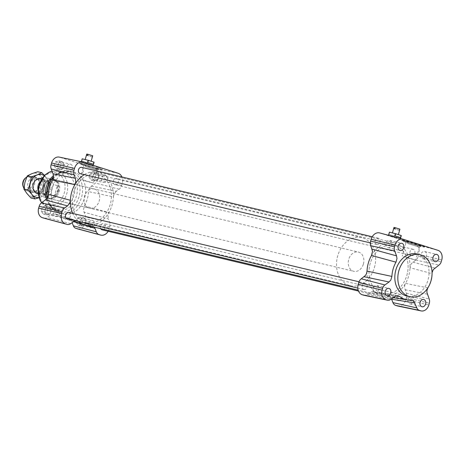 <?xml version="1.0" encoding="UTF-8"?>
<svg xmlns="http://www.w3.org/2000/svg" width="465" height="465" viewBox="0 0 465 465"><rect width="100%" height="100%" fill="white"/><g stroke="black" fill="none" stroke-linecap="round" stroke-linejoin="round"><path stroke-width="0.35" stroke-dasharray="2.33 1.74" d="M92.709 155.781L87.966 154.328M85.845 159.78L91.111 161.361L85.845 159.78M92.419 155.746L92.082 156.932L91.175 156.717L91.512 155.531L86.769 154.078M92.082 156.932L87.629 155.513M87.949 154.397L91.512 155.531M86.722 155.298L91.175 156.717M94.081 162.215L82.2 158.809M87.873 160.663L87.263 162.802L81.759 161.047L82.369 158.914M87.792 162.488L93.296 164.244M87.437 163.738L81.189 162.343C80.788 162.64 93.285 166.075 93.105 165.616L87.437 163.738M87.263 162.802L81.759 161.047M399.929 229.146L395.186 227.693M393.065 233.145L398.325 234.726L393.065 233.145M399.638 229.111L399.296 230.297L398.389 230.082L398.732 228.896L393.989 227.443M399.296 230.297L394.843 228.879M395.163 227.757L398.732 228.896M393.936 228.664L398.389 230.082M401.295 235.575L389.42 232.169M395.093 234.029L394.477 236.168L388.973 234.412L389.589 232.273M395.012 235.854L400.516 237.609M394.605 237.272L388.444 235.575L394.605 237.272M394.477 236.168L388.973 234.412M398.604 300.628A3.214 2.499 103.4 0 0 398.743 300.663A3.214 2.499 103.4 0 0 401.923 298.123A3.214 2.499 103.4 0 0 400.237 294.415A3.214 2.499 103.4 0 0 397.081 296.868A3.214 2.499 103.4 0 0 398.604 300.628M100.661 228.641A3.214 2.499 -76.6 0 1 100.835 225.043A3.214 2.499 -76.6 0 1 103.585 223.578A3.214 2.499 -76.6 0 1 105.27 227.28A3.214 2.499 -76.6 0 1 102.091 229.826M376.679 244.41A3.214 2.499 103.4 0 0 376.819 244.451A3.214 2.499 103.4 0 0 379.998 241.905A3.214 2.499 103.4 0 0 378.312 238.196A3.214 2.499 103.4 0 0 375.156 240.655A3.214 2.499 103.4 0 0 376.679 244.41M81.66 167.359A3.214 2.499 -76.6 0 1 83.345 171.062A3.214 2.499 -76.6 0 1 80.166 173.608M363.74 289.521A3.214 2.499 103.4 0 0 363.88 289.561A3.214 2.499 103.4 0 0 367.059 287.015A3.214 2.499 103.4 0 0 365.374 283.313A3.214 2.499 103.4 0 0 362.218 285.766A3.214 2.499 103.4 0 0 363.74 289.521M68.727 212.47A3.214 2.499 -76.6 0 1 70.413 216.179A3.214 2.499 -76.6 0 1 67.233 218.724M411.542 255.512A3.214 2.499 103.4 0 0 411.676 255.552A3.214 2.499 103.4 0 0 414.856 253.007A3.214 2.499 103.4 0 0 413.17 249.304A3.214 2.499 103.4 0 0 410.014 251.757A3.214 2.499 103.4 0 0 411.542 255.512M114.89 184.675A3.214 2.499 -76.6 0 1 113.367 180.92A3.214 2.499 -76.6 0 1 116.523 178.461A3.214 2.499 -76.6 0 1 118.209 182.17A3.214 2.499 -76.6 0 1 115.029 184.715A3.214 2.499 -76.6 0 1 114.89 184.675M367.025 271.118A27.191 21.158 103.4 0 0 375.336 292.427A27.191 21.158 103.4 0 0 382.213 295.88A27.191 21.158 103.4 0 0 383.456 296.124A27.191 21.158 103.4 0 0 387.426 296.275A27.191 21.158 103.4 0 0 405.538 283.388A27.191 21.158 103.4 0 0 410.025 267.747A27.191 21.158 103.4 0 0 394.843 242.986A27.191 21.158 103.4 0 0 371.512 255.477M78.469 221.404A27.191 21.158 -76.6 0 1 72.68 213.418M84.368 174.613A27.191 21.158 -76.6 0 1 98.191 172.149A27.191 21.158 -76.6 0 1 113.379 196.904A27.191 21.158 -76.6 0 1 108.891 212.546A27.191 21.158 -76.6 0 1 90.774 225.438A27.191 21.158 -76.6 0 1 85.56 225.037M368.978 273.321A24.715 19.234 -76.6 0 1 394.268 245.392A24.715 19.234 -76.6 0 1 407.235 273.902A24.715 19.234 -76.6 0 1 382.788 293.473A24.715 19.234 -76.6 0 1 368.978 273.321M72.325 202.478A24.715 19.234 103.4 0 0 86.135 222.63A24.715 19.234 103.4 0 0 110.589 203.06A24.715 19.234 103.4 0 0 97.615 174.549A24.715 19.234 103.4 0 0 72.325 202.478M77.672 228.896A7.981 6.214 103.4 0 0 85.362 223.002L85.886 221.177A5.51 4.29 103.4 0 0 85.763 217.05L83.415 209.936L84.415 205.861A25.337 19.716 103.4 0 0 88.501 191.603L88.978 189.261L89.96 187.418L95.505 183.071A5.51 4.29 103.4 0 0 97.778 179.711L98.301 177.886A7.981 6.214 103.4 0 0 94.575 168.33L59.712 157.228A7.981 6.214 103.4 0 0 59.235 157.1M91.349 186.029L116.227 191.289L119.127 189.226A6.179 4.807 103.4 0 0 121.673 185.454L122.196 183.634A8.649 6.731 103.4 0 0 121.929 176.973M108.171 231.279A8.649 6.731 103.4 0 0 109.263 228.745L109.787 226.926A6.179 4.807 103.4 0 0 109.641 222.299L108.31 218.881L83.857 212.162M44.088 218.207A5.51 4.29 103.4 0 0 47.128 217.498L51.284 214.539L53.126 213.731L54.8 213.766L56.294 214.522A25.337 19.716 103.4 0 0 61.456 217.329A25.337 19.716 103.4 0 0 67.315 218.027L69.145 218.358L70.517 219.381L72.139 222.659M94.598 189.092A9.887 7.696 -76.6 0 1 99.289 200.653A9.887 7.696 -76.6 0 1 89.582 208.21A9.887 7.696 -76.6 0 1 84.392 196.805A9.887 7.696 -76.6 0 1 94.174 188.976A9.887 7.696 -76.6 0 1 94.598 189.092M94.279 227.118L92.215 225.601L67.315 218.027M84.415 205.861L108.891 212.546L107.956 215.237L108.31 218.881M78.44 221.398L75.69 220.741M116.227 191.289L114.012 194.12L113.379 196.904L88.501 191.603M47.918 208.832L45.756 205.896L42.414 207.076L41.234 211.186L43.402 214.121L46.738 212.941L47.918 208.832L51.319 209.639L50.237 208.175A3.708 2.883 103.4 0 0 48.837 207.216A3.708 2.883 103.4 0 0 47.482 207.297L45.814 207.89L45.221 209.942A3.708 2.883 103.4 0 0 45.715 213.464A3.708 2.883 103.4 0 0 47.116 214.429A3.708 2.883 103.4 0 0 48.465 214.342A3.708 2.883 103.4 0 0 50.726 211.697A3.708 2.883 103.4 0 0 50.237 208.175L49.156 206.71L47.482 207.297A3.708 2.883 103.4 0 0 45.221 209.942L44.634 211.999L46.796 214.935L50.139 213.755L51.319 209.639M89.036 177.182L91.198 180.112L94.54 178.932L95.714 174.823L93.552 171.887L90.216 173.067L89.036 177.182L92.43 177.99L93.511 179.455A3.708 2.883 103.4 0 0 94.912 180.42A3.708 2.883 103.4 0 0 96.267 180.333L97.935 179.746L98.522 177.688A3.708 2.883 103.4 0 0 98.034 174.166A3.708 2.883 103.4 0 0 96.633 173.207A3.708 2.883 103.4 0 0 95.278 173.288A3.708 2.883 103.4 0 0 93.017 175.933A3.708 2.883 103.4 0 0 93.511 179.455L94.593 180.926L96.267 180.333A3.708 2.883 103.4 0 0 98.522 177.688L99.115 175.631L96.953 172.701L93.61 173.881L92.43 177.99M54.173 166.075L56.335 169.01L59.677 167.83L60.857 163.715L58.695 160.785L55.352 161.965L54.173 166.075L57.567 166.889L58.648 168.353A3.708 2.883 103.4 0 0 60.049 169.312A3.708 2.883 103.4 0 0 61.403 169.231L63.071 168.638L63.664 166.586A3.708 2.883 103.4 0 0 63.17 163.058A3.708 2.883 103.4 0 0 61.769 162.099A3.708 2.883 103.4 0 0 60.421 162.186A3.708 2.883 103.4 0 0 58.16 164.831A3.708 2.883 103.4 0 0 58.648 168.353L59.729 169.818L61.403 169.231A3.708 2.883 103.4 0 0 63.664 166.586L64.251 164.529L62.089 161.593L58.747 162.773L57.567 166.889M80.619 216.998L77.277 218.178L76.097 222.293L78.26 225.223L81.602 224.049L82.782 219.933L80.619 216.998L84.014 217.812L82.346 218.399A3.708 2.883 103.4 0 0 80.085 221.049L79.492 223.101L80.579 224.572A3.708 2.883 103.4 0 0 81.974 225.531A3.708 2.883 103.4 0 0 83.328 225.449A3.708 2.883 103.4 0 0 85.589 222.799A3.708 2.883 103.4 0 0 85.095 219.277A3.708 2.883 103.4 0 0 83.7 218.318A3.708 2.883 103.4 0 0 82.346 218.399L80.672 218.992L80.085 221.049A3.708 2.883 103.4 0 0 80.579 224.572L81.66 226.037L84.996 224.857L86.176 220.747L84.014 217.812M55.736 180.612A21.628 16.833 103.4 0 0 63.455 214.04A21.628 16.833 103.4 0 0 84.694 197.52A21.628 16.833 103.4 0 0 74.435 172.23A21.628 16.833 103.4 0 0 73.499 171.969A21.628 16.833 103.4 0 0 55.736 180.612M54.597 179.542A9.887 7.696 103.4 0 0 54.167 179.42A9.887 7.696 103.4 0 0 44.384 187.25A9.887 7.696 103.4 0 0 49.575 198.654A9.887 7.696 103.4 0 0 59.288 191.103A9.887 7.696 103.4 0 0 54.597 179.542M416.948 253.983A21.628 16.833 -76.6 0 1 417.884 254.245A21.628 16.833 -76.6 0 1 428.143 279.535A21.628 16.833 -76.6 0 1 406.904 296.054M427.951 287.719A25.337 19.716 103.4 0 0 431.95 273.618L410.025 267.747L410.49 265.405L411.473 263.533L415.774 260.063A6.179 4.807 103.4 0 0 418.326 256.296L418.849 254.471A8.649 6.731 103.4 0 0 414.809 244.119L379.946 233.012L403.161 239.243M432.061 272.641L431.95 273.618M397.622 305.987A8.649 6.731 103.4 0 0 405.91 299.588L406.433 297.763A6.179 4.807 103.4 0 0 406.294 293.136L404.521 287.498L404.748 285.37L405.538 283.388L427.864 287.876M364.019 295.292A6.179 4.807 103.4 0 0 367.397 294.49L370.297 292.427L372.145 291.613L373.523 291.596L375.336 292.427L395.982 295.903M410.764 300.047L388.327 296.315L390.228 297.199L391.472 298.873M403.765 256.418L408.927 258.331L415.768 260.028L403.765 256.418M420.436 244.916L402.068 239.644C401.429 239.812 425.022 246.851 424.568 246.363L420.436 244.916M404.364 241.062A11.741 0.424 -164 0 0 401.795 240.603A11.741 0.424 -164 0 0 412.961 244.247A11.741 0.424 -164 0 0 424.365 247.078A11.741 0.424 -164 0 0 416.942 244.532A11.741 0.424 -164 0 0 404.364 241.062M81.451 179.449L86.612 181.362L93.453 183.059L81.451 179.449M98.231 167.551L82.288 163.262L79.684 162.924C78.928 163.494 102.666 170.021 102.329 169.15L98.231 167.551M82.049 164.093A11.741 0.424 -164 0 0 79.48 163.633A11.741 0.424 -164 0 0 90.652 167.278A11.741 0.424 -164 0 0 102.05 170.109A11.741 0.424 -164 0 0 94.628 167.563A11.741 0.424 -164 0 0 82.049 164.093M76.097 222.293L79.492 223.101M77.277 218.178L80.672 218.992M59.677 167.83L63.071 168.638M56.335 169.01L59.729 169.818M94.54 178.932L97.935 179.746M91.198 180.112L94.593 180.926M42.414 207.076L45.814 207.89M45.756 205.896L49.156 206.71M78.26 225.223L81.66 226.037M81.602 224.049L84.996 224.857M82.782 219.933L86.176 220.747M60.857 163.715L64.251 164.529M55.352 161.965L58.747 162.773M58.695 160.785L62.089 161.593M95.714 174.823L99.115 175.631M90.216 173.067L93.61 173.881M93.552 171.887L96.953 172.701M41.234 211.186L44.634 211.999M43.402 214.121L46.796 214.935M46.738 212.941L50.139 213.755M90.495 227.559A3.708 2.883 103.4 0 0 90.658 227.606A3.708 2.883 103.4 0 0 93.959 225.67A3.708 2.883 103.4 0 0 93.779 221.352A3.708 2.883 103.4 0 0 92.378 220.393A3.708 2.883 103.4 0 0 88.734 223.223A3.708 2.883 103.4 0 0 90.495 227.559M68.57 171.341A3.708 2.883 103.4 0 0 68.733 171.387A3.708 2.883 103.4 0 0 72.034 169.458A3.708 2.883 103.4 0 0 71.854 165.133A3.708 2.883 103.4 0 0 70.453 164.174A3.708 2.883 103.4 0 0 66.809 167.005A3.708 2.883 103.4 0 0 68.57 171.341M103.433 182.443A3.708 2.883 103.4 0 0 103.59 182.489A3.708 2.883 103.4 0 0 106.898 180.56A3.708 2.883 103.4 0 0 106.712 176.241A3.708 2.883 103.4 0 0 105.317 175.276A3.708 2.883 103.4 0 0 101.672 178.112A3.708 2.883 103.4 0 0 103.433 182.443M55.637 216.452A3.708 2.883 103.4 0 0 55.794 216.498A3.708 2.883 103.4 0 0 59.096 214.568A3.708 2.883 103.4 0 0 58.916 210.244A3.708 2.883 103.4 0 0 57.515 209.285A3.708 2.883 103.4 0 0 53.876 212.121A3.708 2.883 103.4 0 0 55.637 216.452M409.793 303.808A3.708 2.883 103.4 0 0 409.95 303.848A3.708 2.883 103.4 0 0 413.618 300.913A3.708 2.883 103.4 0 0 411.67 296.641A3.708 2.883 103.4 0 0 408.032 299.472A3.708 2.883 103.4 0 0 409.793 303.808M387.862 247.589A3.708 2.883 103.4 0 0 388.025 247.636A3.708 2.883 103.4 0 0 391.693 244.695A3.708 2.883 103.4 0 0 389.746 240.422A3.708 2.883 103.4 0 0 386.107 243.253A3.708 2.883 103.4 0 0 387.862 247.589M422.726 258.691A3.708 2.883 103.4 0 0 422.888 258.738A3.708 2.883 103.4 0 0 426.556 255.802A3.708 2.883 103.4 0 0 424.609 251.524A3.708 2.883 103.4 0 0 420.965 254.355A3.708 2.883 103.4 0 0 422.726 258.691M374.93 292.7A3.708 2.883 103.4 0 0 375.086 292.747A3.708 2.883 103.4 0 0 378.754 289.811A3.708 2.883 103.4 0 0 376.813 285.533A3.708 2.883 103.4 0 0 373.168 288.364A3.708 2.883 103.4 0 0 374.93 292.7M85.165 166.511L97.162 170.12L85.165 166.511M97.005 168.859A8.405 0.302 16 0 1 88.141 166.418A8.405 0.302 16 0 1 82.689 164.569A8.405 0.302 16 0 1 90.849 166.58A8.405 0.302 16 0 1 98.836 169.196A8.405 0.302 16 0 1 97.005 168.859M407.474 243.48L419.476 247.089L407.474 243.48M419.32 245.828A8.405 0.302 16 0 1 410.45 243.387A8.405 0.302 16 0 1 405.003 241.533A8.405 0.302 16 0 1 413.164 243.55A8.405 0.302 16 0 1 421.151 246.165A8.405 0.302 16 0 1 419.32 245.828M85.415 163.232L90.158 164.686L85.415 163.232M85.374 163.366L90.123 164.796L85.374 163.366M392.629 236.598L397.372 238.051L392.629 236.598M392.588 236.755L397.325 238.225L392.588 236.755M23.25 186.761A6.347 4.941 103.4 0 0 27.999 189.458A6.347 4.941 103.4 0 0 32.416 184.814A6.347 4.941 103.4 0 0 31.016 178.101A6.347 4.941 103.4 0 0 25.308 178.142M26.79 177.008A7.417 5.772 -76.6 0 1 30.568 176.328A7.417 5.772 -76.6 0 1 34.34 185.343A7.417 5.772 -76.6 0 1 27.127 190.755A7.417 5.772 -76.6 0 1 23.936 188.232M39.775 182.199A7.417 5.772 -76.6 0 1 45.407 179.874A7.417 5.772 -76.6 0 1 49.174 188.889A7.417 5.772 -76.6 0 1 41.96 194.294A7.417 5.772 -76.6 0 1 37.991 189.674M48.883 188.767A6.673 5.196 103.4 0 0 45.494 180.653A6.673 5.196 103.4 0 0 38.891 185.942A6.673 5.196 103.4 0 0 42.396 193.638A6.673 5.196 103.4 0 0 48.883 188.767M45.5 181.635L43.437 186.389L42.571 191.638L38.421 190.644L41.35 180.641L45.5 181.635L42.571 191.638M54.469 195.544L57.619 191.045L57.393 185.541L54.469 195.544L50.313 194.55L53.242 184.547A9.579 7.452 103.4 0 0 48.058 178.281A9.579 7.452 103.4 0 0 41.35 180.641M57.393 185.541L53.242 184.547M38.421 190.644A9.579 7.452 103.4 0 0 43.605 196.91A9.579 7.452 103.4 0 0 50.313 194.55M57.829 191.098A9.579 7.452 103.4 0 0 52.964 179.455A9.579 7.452 103.4 0 0 47.105 181.025A9.579 7.452 103.4 0 0 43.995 194.039A9.579 7.452 103.4 0 0 48.511 198.084A9.579 7.452 103.4 0 0 57.829 191.098M50.772 189.22A6.673 5.196 103.4 0 0 47.383 181.106A6.673 5.196 103.4 0 0 40.781 186.389A6.673 5.196 103.4 0 0 44.28 194.085A6.673 5.196 103.4 0 0 50.772 189.22M58.387 191.249A9.887 7.696 103.4 0 0 53.359 179.228A9.887 7.696 103.4 0 0 47.314 180.85A9.887 7.696 103.4 0 0 44.105 194.283A9.887 7.696 103.4 0 0 48.767 198.462A9.887 7.696 103.4 0 0 58.387 191.249M363.386 264.085A9.887 7.696 103.4 0 0 358.364 252.065A9.887 7.696 103.4 0 0 348.587 259.894A9.887 7.696 103.4 0 0 353.772 271.298A9.887 7.696 103.4 0 0 363.386 264.085M374.366 267.689A24.715 19.234 103.4 0 0 361.811 237.638A24.715 19.234 103.4 0 0 337.358 257.215A24.715 19.234 103.4 0 0 350.325 285.719A24.715 19.234 103.4 0 0 374.366 267.689M406.829 275.443A24.715 19.234 103.4 0 0 394.268 245.392A24.715 19.234 103.4 0 0 369.815 264.963A24.715 19.234 103.4 0 0 382.788 293.473A24.715 19.234 103.4 0 0 406.829 275.443M39.92 179.519A6.487 5.051 -76.6 0 1 43.175 187.052A6.487 5.051 -76.6 0 1 36.776 192.103A6.487 5.051 -76.6 0 1 36.648 192.074A6.487 5.051 -76.6 0 1 33.393 184.535A6.487 5.051 -76.6 0 1 39.792 179.484A6.487 5.051 -76.6 0 1 39.92 179.519M38.072 193.609A7.725 6.01 103.4 0 0 44.884 187.372A7.725 6.01 103.4 0 0 41.629 178.729M32.986 191.196A6.487 5.051 -76.6 0 1 29.731 183.663A6.487 5.051 -76.6 0 1 36.13 178.612A6.487 5.051 -76.6 0 1 39.537 186.093A6.487 5.051 -76.6 0 1 33.114 191.231A6.487 5.051 -76.6 0 1 32.986 191.196M38.915 197.532A11.741 9.137 103.4 0 0 40.879 197.026A11.741 9.137 103.4 0 0 47.849 188.401A11.741 9.137 103.4 0 0 46.006 177.351A11.741 9.137 103.4 0 0 44.146 175.607M31.806 192.185A7.725 6.01 103.4 0 0 39.752 182.356A7.725 6.01 103.4 0 0 29.708 179.595A7.725 6.01 103.4 0 0 31.806 192.185M30.975 197.98L35.596 195.759A11.741 9.137 -76.6 0 1 26.784 193.341A11.741 9.137 -76.6 0 1 24.941 182.292A11.741 9.137 -76.6 0 1 31.911 173.666A11.741 9.137 -76.6 0 1 40.722 176.09A11.741 9.137 -76.6 0 1 42.565 187.133A11.741 9.137 -76.6 0 1 35.596 195.759L41.495 193.847L42.565 187.133L44.919 180.728L40.722 176.09L37.816 171.748M44.361 175.398L48.918 181.687L47.849 188.401L45.5 194.806L38.979 197.718M48.918 181.687L44.919 180.728M45.5 194.806L41.495 193.847M118.157 173.276L94.575 168.33M122.196 183.634L98.301 177.886M121.673 185.454L97.778 179.711M119.127 189.226L95.505 183.071M109.641 222.299L85.763 217.05M109.787 226.926L85.886 221.177M109.263 228.745L85.362 223.002M71.476 220.968L73.58 221.631M70.744 223.648L47.128 217.498M83.299 162.175L59.712 157.228M48.343 195.387A21.628 16.833 103.4 0 0 60.433 213.319A21.628 16.833 103.4 0 0 81.677 196.8A21.628 16.833 103.4 0 0 71.412 171.509A21.628 16.833 103.4 0 0 70.482 171.248A21.628 16.833 103.4 0 0 52.452 180.304M47.395 197.98A20.797 16.188 103.4 0 0 48.93 203.275A20.797 16.188 103.4 0 0 75.894 203.641A20.797 16.188 103.4 0 0 69.302 171.852A20.797 16.188 103.4 0 0 55.678 175.009A20.797 16.188 103.4 0 0 53.504 177.084M47.198 198.299A19.367 15.072 103.4 0 0 48.424 202.124A19.367 15.072 103.4 0 0 73.528 202.467A19.367 15.072 103.4 0 0 67.39 172.87A19.367 15.072 103.4 0 0 54.707 175.805A19.367 15.072 103.4 0 0 53.522 176.869M46.401 199.293A18.536 14.427 103.4 0 0 55.858 209.052A18.536 14.427 103.4 0 0 74.069 194.887A18.536 14.427 103.4 0 0 65.274 173.213A18.536 14.427 103.4 0 0 64.472 172.992A18.536 14.427 103.4 0 0 53.516 175.724M41.804 202.682A18.536 14.427 103.4 0 0 48.697 207.338A18.536 14.427 103.4 0 0 66.908 193.178A18.536 14.427 103.4 0 0 58.108 171.504A18.536 14.427 103.4 0 0 57.311 171.277A18.536 14.427 103.4 0 0 52.086 171.254M56.468 173.009A16.682 12.985 103.4 0 0 38.845 193.638A16.682 12.985 103.4 0 0 60.299 200.467A16.682 12.985 103.4 0 0 56.468 173.009M73.65 221.584L51.284 214.539M418.849 254.471L441.75 259.9M414.809 244.119L438.024 250.35M418.326 256.296L441.227 261.725M415.774 260.063L438.954 265.085M406.433 297.763L429.335 303.192M406.294 293.136L429.212 299.071M405.91 299.588L428.811 305.017M367.397 294.49L390.577 299.512M56.294 214.522L77.004 221.055M394.733 296.554L370.297 292.427M427.306 294.176L404.963 289.724M412.874 262.132L434.798 268.043M93.105 165.616L93.186 165.325M81.189 162.343L81.358 161.739M400.284 239.109L400.458 238.51M400.237 294.415L103.585 223.578M398.743 300.663L391.501 298.937M391.414 298.914L358.474 291.049M378.312 238.196L372.233 236.749M376.819 244.451L370.32 242.899M365.374 283.313L358.997 281.79M363.88 289.561L357.8 288.108M413.17 249.304L116.523 178.461M411.676 255.552L115.029 184.715M394.843 242.986L98.191 172.149M382.213 295.88L358.155 290.131M361.811 237.638L97.615 174.549M350.325 285.719L86.135 222.63M49.575 198.654L89.582 208.21M54.167 179.42L94.174 188.976M41.687 202.769L48.697 207.338L55.858 209.052C53.173 208.704 50.697 206.396 48.424 202.124L48.93 203.275C50.563 207.849 54.393 211.197 60.433 213.319L63.455 214.04M52.063 171.19L57.311 171.277L64.472 172.992C61.921 172.085 58.666 173.027 54.707 175.805L55.678 175.009C59.2 171.666 64.135 170.411 70.482 171.248L73.499 171.969M393.169 297.664L383.456 296.124M402.068 239.644L401.795 240.603M424.568 246.363L424.365 247.078M79.684 162.924L79.48 163.633M102.329 169.15L102.05 170.109M81.974 225.531L90.658 227.606M83.7 218.318L92.378 220.393M60.049 169.312L68.733 171.387M61.769 162.099L70.453 164.174M94.912 180.42L103.59 182.489M96.633 173.207L105.317 175.276M47.116 214.429L55.794 216.498M48.837 207.216L57.515 209.285M409.95 303.848L422.028 306.737M411.67 296.641L423.749 299.524M388.025 247.636L400.103 250.519M389.746 240.422L401.824 243.305M422.888 258.738L434.961 261.621M424.609 251.524L436.687 254.407M375.086 292.747L387.165 295.63M376.813 285.533L388.891 288.416M82.689 164.569L83.624 166.243L79.91 179.176M98.836 169.196L97.156 170.126L93.453 183.059M405.933 243.207L402.225 256.145M419.476 247.089L415.768 260.028M419.471 247.095L421.151 246.165M405.933 243.212L405.003 241.533M77.382 220.875L55.015 213.824M61.456 217.329L73.987 221.363M92.215 225.601L68.721 218.195M373.523 291.596L397.959 295.723M388.327 296.315L411.63 300.082M27.127 190.755L35.677 192.795M38.049 193.359L41.96 194.294M30.568 176.328L39.124 178.374M41.49 178.938L45.407 179.874M43.605 196.91L48.511 198.084M48.058 178.281L52.964 179.455M42.396 193.638L44.28 194.085M45.494 180.653L47.383 181.106M48.767 198.462L353.772 271.298M53.359 179.228L358.364 252.065M39.792 179.484L36.13 178.612M36.776 192.103L33.114 191.231"/><path stroke-width="0.7" d="M85.223 159.472L86.769 154.078L87.06 154.113L86.722 155.298L87.629 155.513L87.966 154.328L92.709 155.781L91.152 161.227M87.06 154.113L87.949 154.397M81.358 161.739L82.2 158.809L88.408 160.355L94.081 162.215L93.186 165.325M88.408 160.355L87.792 162.488L93.296 164.244L93.913 162.105M392.443 232.837L393.989 227.443L394.279 227.478L393.936 228.664L394.843 228.879L395.186 227.693L399.929 229.146L398.366 234.593M394.279 227.478L395.163 227.757M388.519 235.307L389.42 232.169L395.622 233.715L401.295 235.575L400.458 238.51M395.622 233.715L395.012 235.854L400.516 237.609L401.126 235.47M358.474 291.049L102.091 229.826A3.214 2.499 -76.6 0 1 101.957 229.786A3.214 2.499 -76.6 0 1 100.661 228.641M370.32 242.899L80.166 173.608A3.214 2.499 -76.6 0 1 80.027 173.573A3.214 2.499 -76.6 0 1 78.504 169.812A3.214 2.499 -76.6 0 1 81.66 167.359L372.233 236.749M357.8 288.108L67.233 218.724A3.214 2.499 -76.6 0 1 67.094 218.684A3.214 2.499 -76.6 0 1 65.571 214.929A3.214 2.499 -76.6 0 1 68.727 212.47L358.997 281.79M379.946 233.012A8.649 6.731 103.4 0 0 379.713 232.948A8.649 6.731 103.4 0 0 371.14 239.277L370.617 241.103A6.179 4.807 103.4 0 0 370.756 245.723L372.535 251.367L371.512 255.477A27.191 21.158 103.4 0 0 367.025 271.118L366.565 273.461L365.583 275.327L361.276 278.797A6.179 4.807 103.4 0 0 358.73 282.569L358.207 284.388A8.649 6.731 103.4 0 0 362.247 294.746L363.653 295.194A6.179 4.807 103.4 0 0 364.019 295.292L387.566 300.227A5.51 4.29 103.4 0 0 390.577 299.512L396.366 295.787L398.046 295.74L399.743 296.536A25.337 19.716 103.4 0 0 407.2 299.89A25.337 19.716 103.4 0 0 410.764 300.047L412.403 300.291L413.815 301.233L416.832 307.877A5.51 4.29 103.4 0 0 419.279 310.347L420.691 310.794A7.981 6.214 103.4 0 0 421.168 310.922A7.981 6.214 103.4 0 0 428.811 305.017L429.335 303.192A5.51 4.29 103.4 0 0 429.212 299.071L426.876 292.212L427.027 290.102L427.864 287.876A25.337 19.716 103.4 0 0 427.951 287.719M72.68 213.418A27.191 21.158 -76.6 0 1 70.378 200.281A27.191 21.158 -76.6 0 1 74.865 184.64A27.191 21.158 -76.6 0 1 84.368 174.613M358.155 290.131L85.56 225.037A27.191 21.158 -76.6 0 1 84.339 224.694A27.191 21.158 -76.6 0 1 78.69 221.584A27.191 21.158 -76.6 0 1 78.469 221.404M121.929 176.973A8.649 6.731 103.4 0 0 118.157 173.276L83.299 162.175A8.649 6.731 103.4 0 0 82.782 162.035A8.649 6.731 103.4 0 0 74.493 168.44L73.97 170.26A6.179 4.807 103.4 0 0 74.109 174.887L75.44 178.298L53.097 173.846L53.458 177.467L52.539 180.147A25.337 19.716 103.4 0 0 48.453 194.405L47.976 196.747L46.994 198.59L41.449 202.938A5.51 4.29 103.4 0 0 39.176 206.297L38.653 208.122A7.981 6.214 103.4 0 0 42.379 217.678L43.786 218.126A5.51 4.29 103.4 0 0 43.937 218.166A5.51 4.29 103.4 0 0 44.088 218.207M72.139 222.659L73.383 225.862A5.51 4.29 103.4 0 0 75.83 228.332L77.242 228.78A7.981 6.214 103.4 0 0 77.457 228.844A7.981 6.214 103.4 0 0 77.672 228.896M73.58 221.631L94.97 228.379L96.302 231.791A6.179 4.807 103.4 0 0 99.045 234.563L100.457 235.011A8.649 6.731 103.4 0 0 100.69 235.081A8.649 6.731 103.4 0 0 108.171 231.279M45.605 199.979L67.53 205.89L64.623 207.96A6.179 4.807 103.4 0 0 62.078 211.726L61.554 213.551A8.649 6.731 103.4 0 0 65.594 223.909L67.007 224.357A6.179 4.807 103.4 0 0 67.169 224.403A6.179 4.807 103.4 0 0 70.744 223.648L73.65 221.584L75.69 220.741M82.782 162.035L59.235 157.1A7.981 6.214 103.4 0 0 51.592 163.006L51.069 164.831A5.51 4.29 103.4 0 0 51.191 168.958L53.097 173.846M94.97 228.379L94.279 227.118M67.53 205.89L69.738 203.066L70.378 200.281L48.453 194.405M77.004 221.055L78.44 221.398M52.539 180.147L74.865 184.64L75.795 181.949L75.44 178.298M387.008 295.583A3.708 2.883 -76.6 0 1 385.247 291.253A3.708 2.883 -76.6 0 1 388.891 288.416A3.708 2.883 -76.6 0 1 390.833 292.694A3.708 2.883 -76.6 0 1 387.165 295.63A3.708 2.883 -76.6 0 1 387.008 295.583M434.804 261.58A3.708 2.883 -76.6 0 1 433.043 257.244A3.708 2.883 -76.6 0 1 436.687 254.407A3.708 2.883 -76.6 0 1 438.629 258.685A3.708 2.883 -76.6 0 1 434.961 261.621A3.708 2.883 -76.6 0 1 434.804 261.58M399.941 250.472A3.708 2.883 -76.6 0 1 398.185 246.136A3.708 2.883 -76.6 0 1 401.824 243.305A3.708 2.883 -76.6 0 1 403.771 247.583A3.708 2.883 -76.6 0 1 400.103 250.519A3.708 2.883 -76.6 0 1 399.941 250.472M421.865 306.691A3.708 2.883 -76.6 0 1 420.11 302.355A3.708 2.883 -76.6 0 1 423.749 299.524A3.708 2.883 -76.6 0 1 425.696 303.796A3.708 2.883 -76.6 0 1 422.028 306.737A3.708 2.883 -76.6 0 1 421.865 306.691M409.921 296.775L406.904 296.054A21.628 16.833 -76.6 0 1 395.558 271.112A21.628 16.833 -76.6 0 1 416.948 253.983L419.971 254.704A21.628 16.833 103.4 0 0 398.575 271.833A21.628 16.833 103.4 0 0 409.921 296.775A21.628 16.833 103.4 0 0 431.165 280.256A21.628 16.833 103.4 0 0 420.901 254.965A21.628 16.833 103.4 0 0 419.971 254.704M371.14 239.277L395.041 245.026A7.981 6.214 103.4 0 1 402.946 239.179A7.981 6.214 103.4 0 1 403.161 239.243L438.024 250.35A7.981 6.214 103.4 0 1 441.75 259.9L441.227 261.725A5.51 4.29 103.4 0 1 438.954 265.085L433.258 269.642L432.061 272.641M395.041 245.026L394.518 246.845A5.51 4.29 103.4 0 0 394.64 250.972L396.546 255.86L372.093 249.141M371.512 255.477L395.988 262.161L396.988 258.54L396.546 255.86M395.988 262.161A25.337 19.716 103.4 0 0 391.902 276.419L367.025 271.118M364.176 276.733L389.054 281.993L390.833 280.023L391.902 276.419M389.054 281.993L384.898 284.952A5.51 4.29 103.4 0 0 382.625 288.312L382.102 290.137A7.981 6.214 103.4 0 0 385.828 299.693L387.235 300.14A5.51 4.29 103.4 0 0 387.566 300.227M391.472 298.873L392.954 302.628A6.179 4.807 103.4 0 0 395.698 305.4L397.104 305.848A8.649 6.731 103.4 0 0 397.622 305.987L421.168 310.922M26.034 177.543L25.308 178.142A6.347 4.941 103.4 0 0 23.25 186.761L23.628 187.622A7.417 5.772 -76.6 0 1 26.034 177.543A7.417 5.772 -76.6 0 1 26.79 177.008M23.936 188.232A7.417 5.772 -76.6 0 1 23.628 187.622M37.991 189.674A7.417 5.772 -76.6 0 1 38.194 185.279A7.417 5.772 -76.6 0 1 39.775 182.199M41.629 178.729A7.725 6.01 103.4 0 0 40.984 178.502A7.725 6.01 103.4 0 0 33.102 185.006A7.725 6.01 103.4 0 0 38.072 193.609M44.146 175.607A11.741 9.137 103.4 0 0 37.194 174.927A11.741 9.137 103.4 0 0 30.225 183.553A11.741 9.137 103.4 0 0 32.068 194.603A11.741 9.137 103.4 0 0 38.915 197.532M41.815 172.707L37.816 171.748L31.911 173.666L27.296 175.886L24.941 182.292L23.872 188.999L26.784 193.341L30.975 197.98L34.98 198.939L32.068 194.603L27.877 189.958L30.225 183.553L31.295 176.84L37.194 174.927L41.815 172.707L44.361 175.398M38.979 197.718L34.98 198.939M27.877 189.958L23.872 188.999M31.295 176.84L27.296 175.886M100.457 235.011L77.242 228.78M99.045 234.563L75.83 228.332M96.302 231.791L73.383 225.862M67.007 224.357L43.786 218.126M65.594 223.909L42.379 217.678M61.554 213.551L38.653 208.122M62.078 211.726L39.176 206.297M64.623 207.96L41.449 202.938M74.109 174.887L51.191 168.958M73.97 170.26L51.069 164.831M74.493 168.44L51.592 163.006M52.452 180.304A21.628 16.833 103.4 0 0 48.343 195.387M53.504 177.084A20.797 16.188 103.4 0 0 47.395 197.98M53.522 176.869A19.367 15.072 103.4 0 0 47.198 198.299M53.516 175.724A18.536 14.427 103.4 0 0 46.401 199.293M52.086 171.254A18.536 14.427 103.4 0 0 39.496 184.088A18.536 14.427 103.4 0 0 41.804 202.682M395.982 295.903L399.743 296.536M397.104 305.848L420.691 310.794M395.698 305.4L419.279 310.347M392.954 302.628L416.832 307.877M363.653 295.194L387.235 300.14M362.247 294.746L385.828 299.693M358.207 284.388L382.102 290.137M358.73 282.569L382.625 288.312M361.276 278.797L384.898 284.952M370.617 241.103L394.518 246.845M370.756 245.723L394.64 250.972M391.623 299.216L414.925 302.988M77.457 228.844L100.69 235.081M43.937 218.166L67.169 224.403M52.063 171.19L50.423 171.626L44.745 175.038L38.235 187.546L39.891 199.933L41.687 202.769M407.2 299.89L393.169 297.664M402.946 239.179L379.713 232.948M73.987 221.363L84.339 224.694M35.677 192.795L38.049 193.359M39.124 178.374L41.49 178.938"/></g></svg>
